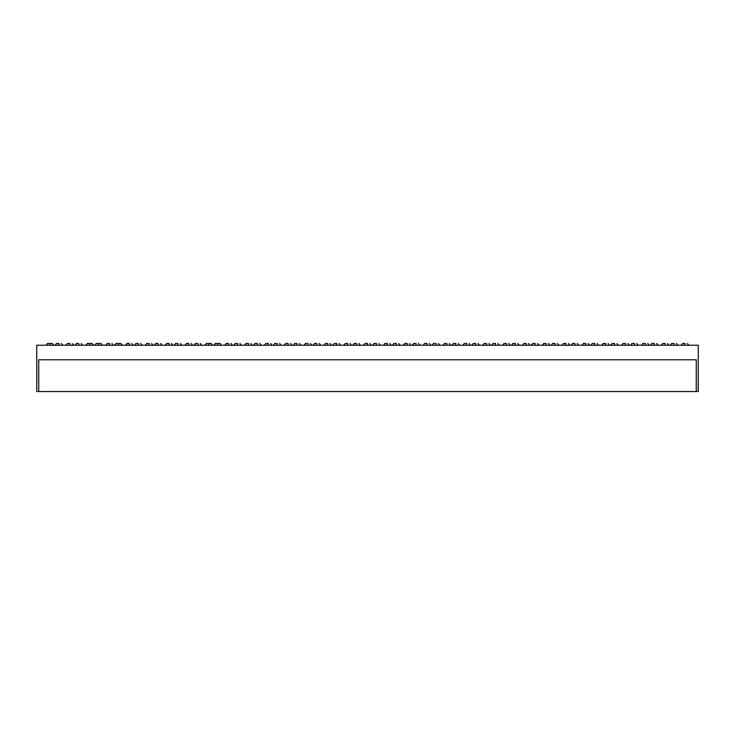 <?xml version="1.0" encoding="UTF-8"?>
<svg xmlns="http://www.w3.org/2000/svg" width="735" height="735" viewBox="0 0 735 735"><rect width="100%" height="100%" fill="white"/><g stroke="black" fill="none" stroke-linecap="round" stroke-linejoin="round"><path stroke-width="1.1" d="M674.105 343.465L674.105 345.229L674.105 343.465L671.689 343.465L674.105 343.465M654.26 343.465L654.26 345.229L654.26 343.465L651.844 343.465L654.26 343.465M634.415 343.465L634.415 345.229L634.415 343.465L631.999 343.465L634.415 343.465M614.57 343.465L614.57 345.229L614.57 343.465L612.154 343.465L614.57 343.465M594.725 343.465L594.725 345.229L594.725 343.465L592.309 343.465L594.725 343.465M574.88 343.465L574.88 345.229L574.88 343.465L572.464 343.465L574.88 343.465M555.035 343.465L555.035 345.229L555.035 343.465L552.619 343.465L555.035 343.465M535.19 343.465L535.19 345.229L535.19 343.465L532.774 343.465L535.19 343.465M515.345 343.465L515.345 345.229L515.345 343.465L512.929 343.465L515.345 343.465M495.5 343.465L495.5 345.229L495.5 343.465L493.084 343.465L495.5 343.465M475.655 343.465L475.655 345.229L475.655 343.465L473.239 343.465L475.655 343.465M455.81 343.465L455.81 345.229L455.81 343.465L453.394 343.465L455.81 343.465M435.965 343.465L435.965 345.229L435.965 343.465L433.549 343.465L435.965 343.465M416.12 343.465L416.12 345.229L416.12 343.465L413.704 343.465L416.12 343.465M396.275 343.465L396.275 345.229L396.275 343.465L393.859 343.465L396.275 343.465M58.91 343.465L58.91 345.229L58.91 343.465L56.494 343.465L58.91 343.465M78.755 343.465L78.755 345.229L78.755 343.465L76.339 343.465L78.755 343.465M98.6 343.465L98.6 345.229L98.6 343.465L96.184 343.465L101.017 343.465L98.6 343.465M118.445 343.465L118.445 345.229L118.445 343.465L116.029 343.465L120.862 343.465L118.445 343.465M138.29 343.465L138.29 345.229L138.29 343.465L135.874 343.465L138.29 343.465M158.135 343.465L158.135 345.229L158.135 343.465L155.719 343.465L158.135 343.465M177.98 343.465L177.98 345.229L177.98 343.465L175.564 343.465L177.98 343.465M197.825 343.465L197.825 345.229L197.825 343.465L195.409 343.465L197.825 343.465M217.67 343.465L217.67 345.229L217.67 343.465L215.254 343.465L220.087 343.465L217.67 343.465M237.515 343.465L237.515 345.229L237.515 343.465L235.099 343.465L237.515 343.465M257.36 343.465L257.36 345.229L257.36 343.465L254.944 343.465L257.36 343.465M277.205 343.465L277.205 345.229L277.205 343.465L274.789 343.465L277.205 343.465M297.05 343.465L297.05 345.229L297.05 343.465L294.634 343.465L297.05 343.465M316.895 343.465L316.895 345.229L316.895 343.465L314.479 343.465L316.895 343.465M336.74 343.465L336.74 345.229L336.74 343.465L334.324 343.465L336.74 343.465M356.585 343.465L356.585 345.229L356.585 343.465L354.169 343.465L356.585 343.465M376.43 343.465L376.43 345.229L376.43 343.465L374.014 343.465L376.43 343.465M685.02 343.465L685.02 345.229L685.02 343.465L682.604 343.465L685.02 343.465M665.175 343.465L665.175 345.229L665.175 343.465L662.759 343.465L665.175 343.465M645.33 343.465L645.33 345.229L645.33 343.465L642.914 343.465L645.33 343.465M625.485 343.465L625.485 345.229L625.485 343.465L623.069 343.465L625.485 343.465M605.64 343.465L605.64 345.229L605.64 343.465L603.224 343.465L605.64 343.465M585.795 343.465L585.795 345.229L585.795 343.465L583.379 343.465L585.795 343.465M565.95 343.465L565.95 345.229L565.95 343.465L563.534 343.465L565.95 343.465M546.105 343.465L546.105 345.229L546.105 343.465L543.689 343.465L546.105 343.465M526.26 343.465L526.26 345.229L526.26 343.465L523.844 343.465L526.26 343.465M506.415 343.465L506.415 345.229L506.415 343.465L503.999 343.465L506.415 343.465M486.57 343.465L486.57 345.229L486.57 343.465L484.154 343.465L486.57 343.465M466.725 343.465L466.725 345.229L466.725 343.465L464.309 343.465L466.725 343.465M446.88 343.465L446.88 345.229L446.88 343.465L444.464 343.465L446.88 343.465M427.035 343.465L427.035 345.229L427.035 343.465L424.619 343.465L427.035 343.465M407.19 343.465L407.19 345.229L407.19 343.465L404.774 343.465L407.19 343.465M387.345 343.465L387.345 345.229L387.345 343.465L384.929 343.465L387.345 343.465M49.98 343.465L49.98 345.229L49.98 343.465L47.564 343.465L52.396 343.465L49.98 343.465M69.825 343.465L69.825 345.229L69.825 343.465L67.409 343.465L69.825 343.465M89.67 343.465L89.67 345.229L89.67 343.465L87.254 343.465L92.086 343.465L89.67 343.465M109.515 343.465L109.515 345.229L109.515 343.465L107.099 343.465L109.515 343.465M129.36 343.465L129.36 345.229L129.36 343.465L126.944 343.465L129.36 343.465M149.205 343.465L149.205 345.229L149.205 343.465L146.789 343.465L149.205 343.465M169.05 343.465L169.05 345.229L169.05 343.465L166.634 343.465L169.05 343.465M188.895 343.465L188.895 345.229L188.895 343.465L186.479 343.465L188.895 343.465M208.74 343.465L208.74 345.229L208.74 343.465L206.324 343.465L211.156 343.465L208.74 343.465M228.585 343.465L228.585 345.229L228.585 343.465L226.169 343.465L228.585 343.465M248.43 343.465L248.43 345.229L248.43 343.465L246.014 343.465L248.43 343.465M268.275 343.465L268.275 345.229L268.275 343.465L265.859 343.465L268.275 343.465M288.12 343.465L288.12 345.229L288.12 343.465L285.704 343.465L288.12 343.465M307.965 343.465L307.965 345.229L307.965 343.465L305.549 343.465L307.965 343.465M327.81 343.465L327.81 345.229L327.81 343.465L325.394 343.465L327.81 343.465M347.655 343.465L347.655 345.229L347.655 343.465L345.239 343.465L347.655 343.465M367.5 343.465L367.5 345.229L367.5 343.465L365.084 343.465L367.5 343.465M698.25 345.229L36.75 345.229L36.75 391.534L38.734 391.534L36.75 391.534L36.75 345.229L698.25 345.229L698.25 391.534L696.265 391.534L696.265 359.783L696.265 391.534L38.734 391.534L38.734 359.783L38.734 391.534L698.25 391.534L698.25 345.229M38.734 359.783L696.265 359.783L38.734 359.783M677.845 345.229L676.522 343.465M658 345.229L656.677 343.465M638.155 345.229L636.832 343.465M618.31 345.229L616.987 343.465M598.465 345.229L597.142 343.465M578.62 345.229L577.297 343.465M558.775 345.229L557.452 343.465M538.93 345.229L537.607 343.465M519.085 345.229L517.762 343.465M499.24 345.229L497.917 343.465M479.395 345.229L478.072 343.465M459.55 345.229L458.227 343.465M439.705 345.229L438.382 343.465M419.86 345.229L418.537 343.465M400.015 345.229L398.692 343.465M62.65 345.229L61.327 343.465M82.495 345.229L81.172 343.465M102.34 345.229L101.017 343.465M122.185 345.229L120.862 343.465M142.03 345.229L140.707 343.465M161.875 345.229L160.552 343.465M181.72 345.229L180.397 343.465M201.565 345.229L200.242 343.465M221.41 345.229L220.087 343.465M241.255 345.229L239.932 343.465M261.1 345.229L259.777 343.465M280.945 345.229L279.622 343.465M300.79 345.229L299.467 343.465M320.635 345.229L319.312 343.465M340.48 345.229L339.157 343.465M360.325 345.229L359.002 343.465M380.17 345.229L378.847 343.465M688.759 345.229L687.436 343.465M668.914 345.229L667.591 343.465M649.069 345.229L647.746 343.465M629.224 345.229L627.901 343.465M609.379 345.229L608.056 343.465M589.534 345.229L588.211 343.465M569.689 345.229L568.366 343.465M549.844 345.229L548.521 343.465M529.999 345.229L528.676 343.465M510.154 345.229L508.831 343.465M490.309 345.229L488.986 343.465M470.464 345.229L469.141 343.465M450.619 345.229L449.296 343.465M430.774 345.229L429.451 343.465M410.929 345.229L409.606 343.465M391.084 345.229L389.761 343.465M53.719 345.229L52.396 343.465M73.564 345.229L72.241 343.465M93.409 345.229L92.086 343.465M113.254 345.229L111.931 343.465M133.099 345.229L131.776 343.465M152.944 345.229L151.621 343.465M172.789 345.229L171.466 343.465M192.634 345.229L191.311 343.465M212.479 345.229L211.156 343.465M232.324 345.229L231.001 343.465M252.169 345.229L250.846 343.465M272.014 345.229L270.691 343.465M291.859 345.229L290.536 343.465M311.704 345.229L310.381 343.465M331.549 345.229L330.226 343.465M351.394 345.229L350.071 343.465M371.239 345.229L369.916 343.465M363.761 345.229L365.084 343.465M343.916 345.229L345.239 343.465M324.071 345.229L325.394 343.465M304.226 345.229L305.549 343.465M284.381 345.229L285.704 343.465M264.536 345.229L265.859 343.465M244.691 345.229L246.014 343.465M224.846 345.229L226.169 343.465M205.001 345.229L206.324 343.465M185.156 345.229L186.479 343.465M165.311 345.229L166.634 343.465M145.466 345.229L146.789 343.465M125.621 345.229L126.944 343.465M105.776 345.229L107.099 343.465M85.931 345.229L87.254 343.465M66.086 345.229L67.409 343.465M46.241 345.229L47.564 343.465M383.606 345.229L384.929 343.465M403.451 345.229L404.774 343.465M423.296 345.229L424.619 343.465M443.141 345.229L444.464 343.465M462.986 345.229L464.309 343.465M482.831 345.229L484.154 343.465M502.676 345.229L503.999 343.465M522.521 345.229L523.844 343.465M542.366 345.229L543.689 343.465M562.211 345.229L563.534 343.465M582.056 345.229L583.379 343.465M601.901 345.229L603.224 343.465M621.746 345.229L623.069 343.465M641.591 345.229L642.914 343.465M661.436 345.229L662.759 343.465M681.281 345.229L682.604 343.465M372.691 345.229L374.014 343.465M352.846 345.229L354.169 343.465M333.001 345.229L334.324 343.465M313.156 345.229L314.479 343.465M293.311 345.229L294.634 343.465M273.466 345.229L274.789 343.465M253.621 345.229L254.944 343.465M233.776 345.229L235.099 343.465M213.931 345.229L215.254 343.465M194.086 345.229L195.409 343.465M174.241 345.229L175.564 343.465M154.396 345.229L155.719 343.465M134.551 345.229L135.874 343.465M114.706 345.229L116.029 343.465M94.861 345.229L96.184 343.465M75.016 345.229L76.339 343.465M55.171 345.229L56.494 343.465M392.536 345.229L393.859 343.465M412.381 345.229L413.704 343.465M432.226 345.229L433.549 343.465M452.071 345.229L453.394 343.465M471.916 345.229L473.239 343.465M491.761 345.229L493.084 343.465M511.606 345.229L512.929 343.465M531.451 345.229L532.774 343.465M551.296 345.229L552.619 343.465M571.141 345.229L572.464 343.465M590.986 345.229L592.309 343.465M610.831 345.229L612.154 343.465M630.676 345.229L631.999 343.465M650.521 345.229L651.844 343.465M670.366 345.229L671.689 343.465"/></g></svg>

